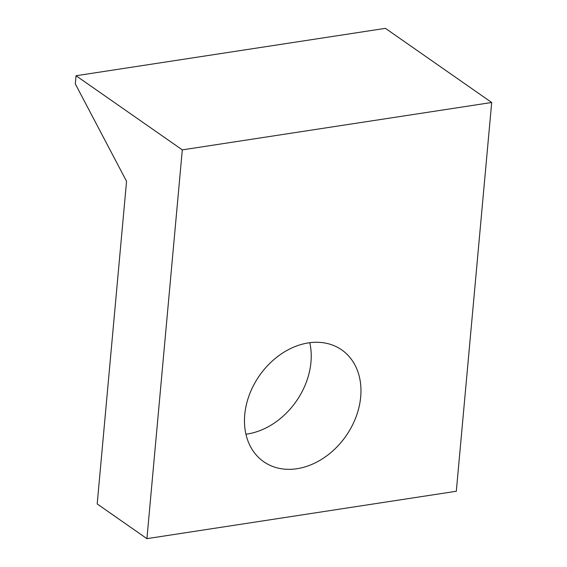 <?xml version="1.0" encoding="UTF-8"?>
<svg xmlns="http://www.w3.org/2000/svg" width="567" height="567" viewBox="0 0 567 567"><rect width="100%" height="100%" fill="white"/><g stroke="black" fill="none" stroke-linecap="round" stroke-linejoin="round"><path stroke-width="0.85" d="M245.929 434.209A68.168 52.752 124.9 0 0 310.957 362.235A68.168 52.752 124.9 0 0 309.773 342.716M244.753 414.69A68.168 52.752 -55.1 0 1 281.693 353.659A68.168 52.752 -55.1 0 1 341.731 349.903A68.168 52.752 -55.1 0 1 360.69 396.935A68.168 52.752 -55.1 0 1 323.743 457.959A68.168 52.752 -55.1 0 1 263.712 461.715A68.168 52.752 -55.1 0 1 244.753 414.69M146.924 538.65L97.191 503.95L126.554 181.312L75.305 83.895L76.049 75.737L182.305 149.872L146.924 538.65L456.315 491.263L491.695 102.492L182.305 149.872M76.049 75.737L385.44 28.35L491.695 102.492"/></g></svg>
